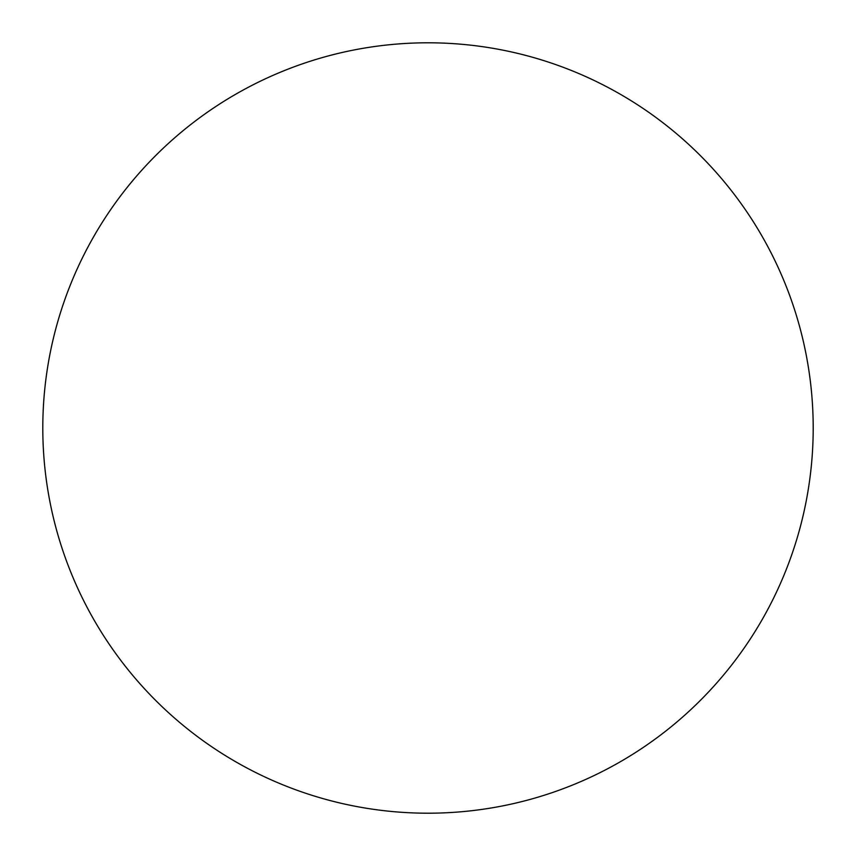 <?xml version="1.0" encoding="UTF-8"?>
<svg xmlns="http://www.w3.org/2000/svg" width="856" height="856" viewBox="0 0 856 856"><rect width="100%" height="100%" fill="white"/><g stroke="black" fill="none" stroke-linecap="round" stroke-linejoin="round"><path stroke-width="1.28" d="M428 813.2A385.2 385.2 0 0 0 813.2 428A385.2 385.2 0 0 0 428 42.8A385.2 385.2 0 0 0 42.8 428A385.2 385.2 0 0 0 428 813.2"/></g></svg>
